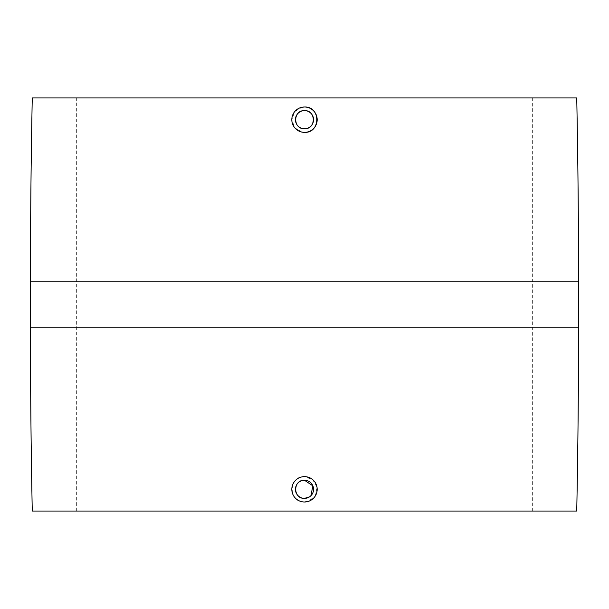 <?xml version="1.0" encoding="UTF-8"?>
<svg xmlns="http://www.w3.org/2000/svg" width="609" height="609" viewBox="0 0 609 609"><rect width="100%" height="100%" fill="white"/><g stroke="black" fill="none" stroke-linecap="round" stroke-linejoin="round"><path stroke-width="0.46" stroke-dasharray="3.04 2.28" d="M302.034 132.13L294.703 127.738L291.818 119.699L294.687 111.653L302.034 107.245M304.5 501.999C288.141 502.79 288.133 475.85 304.5 476.634L312.782 479.709L317.045 487.451L315.218 496.099L308.184 501.451M532.35 511.058L76.65 511.058L532.35 511.058L532.35 97.942L76.65 97.942L76.65 511.058M32.262 511.058L576.738 511.058M76.65 97.942L532.35 97.942M32.262 97.942L576.738 97.942M310.902 495.718L309.532 496.845M30.45 327.147L578.55 327.147M30.45 281.853L578.55 281.853"/><path stroke-width="0.91" d="M304.5 128.743C292.815 129.314 292.807 110.077 304.5 110.625C316.185 110.069 316.185 129.306 304.5 128.743A9.059 9.059 0 0 1 295.441 119.684A9.059 9.059 0 0 1 304.5 110.625A9.059 9.059 0 0 1 313.559 119.684A9.059 9.059 0 0 1 304.5 128.743M302.034 107.245L304.5 107.001A12.682 12.682 0 0 1 317.182 119.684A12.682 12.682 0 0 1 304.5 132.366A12.682 12.682 0 0 1 291.818 119.684A12.682 12.682 0 0 1 304.5 107.001C320.867 106.225 320.859 133.158 304.5 132.366L302.034 132.13M576.738 97.942A9334.234 9334.234 0 0 1 578.55 281.853L578.55 327.147A9334.234 9334.234 0 0 1 576.738 511.058L32.262 511.058A9334.234 9334.234 0 0 1 30.45 327.147L30.45 281.853A9334.234 9334.234 0 0 1 32.262 97.942L576.738 97.942M308.184 501.451L304.5 501.999A12.682 12.682 0 0 1 291.818 489.316A12.682 12.682 0 0 1 304.5 476.634A12.682 12.682 0 0 1 317.182 489.316A12.682 12.682 0 0 1 304.5 501.999M309.532 496.845L304.5 498.375C292.815 498.938 292.807 479.702 304.5 480.257A9.059 9.059 0 0 1 313.559 489.316A9.059 9.059 0 0 1 304.5 498.375A9.059 9.059 0 0 1 295.441 489.316A9.059 9.059 0 0 1 304.5 480.257L312.866 485.845L310.902 495.718M578.55 281.853L30.45 281.853M578.55 327.147L30.45 327.147"/></g></svg>
